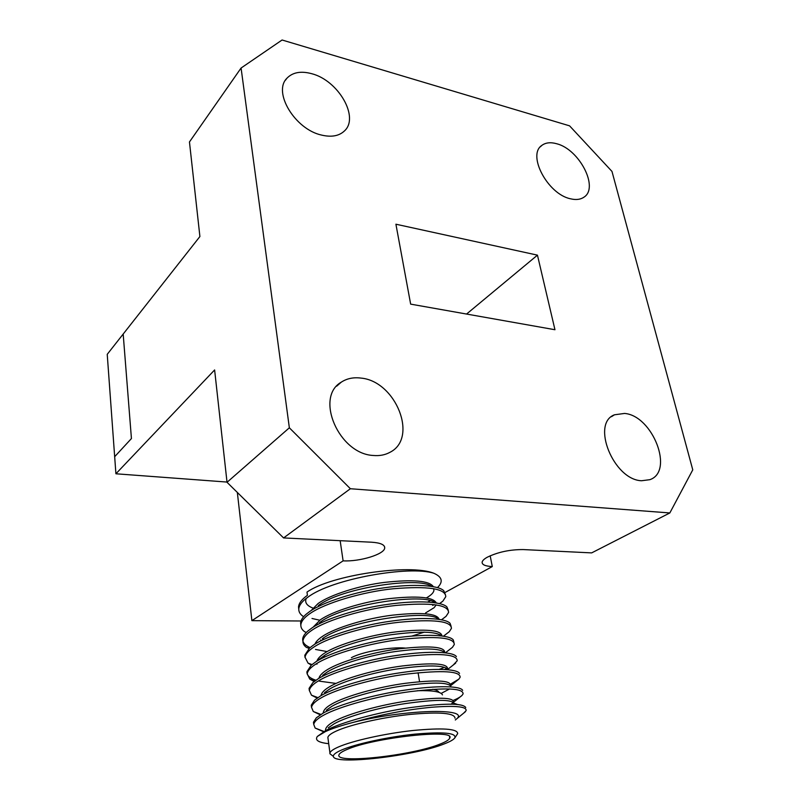 <?xml version="1.0" encoding="UTF-8"?>
<svg xmlns="http://www.w3.org/2000/svg" width="800" height="800" viewBox="0 0 800 800"><rect width="100%" height="100%" fill="white"/><g stroke="black" fill="none" stroke-linecap="round" stroke-linejoin="round"><path stroke-width="1.2" d="M405.21 648.08C390.77 646.66 361.77 651.85 351.4 657.7M417.36 690.71C432.65 690.31 441.02 691.7 442.47 694.88M438.95 692.35C438.43 691 436.38 689.97 432.78 689.25M440.07 744.08C445.88 741.82 449.11 739.82 449.74 738.07C456.32 728.57 372.79 737.66 346.59 749.67C341.94 751.66 339.39 753.4 338.95 754.89C334.86 764.14 412.15 755.56 440.07 744.08M341.72 749.96C335.86 752.49 333.08 754.63 333.39 756.39C333.57 765.45 414.76 755.95 444.46 743.82C450.02 741.67 453.46 739.72 454.79 737.96C456.76 732.9 443.43 731.63 414.78 734.15C387.85 736.92 355.73 743.91 341.72 749.96M332.91 756.03L329.9 753.74L329.94 752.94C330.44 751.22 333.31 749.21 338.56 746.92C352.8 740.71 384.99 733.54 412.83 730.51C442.54 727.69 457.49 728.71 457.69 733.58L454.79 737.96M328.28 727.82L334.33 723.69C347.32 716.37 379.39 707.39 405.41 703.57C435.05 699.45 451.17 699.31 453.78 703.15L453.68 704.2M325.54 729.93L325.59 729.4C326.1 726.92 328.92 724.29 334.04 721.5C347.63 713.81 381.39 704.55 408.19 700.89C438.43 697.03 453.5 697.38 453.38 701.93M326.36 710.18L331.97 706.26C344.7 698.78 376.2 689.76 401.92 686.06C431.25 682.06 447.53 682.1 450.77 686.15M323.29 712.51L323.32 712.32C323.81 709.72 326.6 706.98 331.67 704.1C345.16 696.15 378.7 686.81 405.37 683.31C435.48 679.66 450.51 680.3 450.47 685.23M324.49 692.69L329.63 689.03C342.11 681.39 373.04 672.34 398.45 668.74C427.47 664.86 443.9 665.05 447.75 669.3M321.1 695.23C321.69 692.57 324.43 689.79 329.33 686.89C342.71 678.69 376.04 669.27 402.58 665.93C432.56 662.48 447.55 663.41 447.58 668.7M322.66 675.35L327.31 671.98C339.56 664.2 369.92 655.11 395.01 651.6C423.71 647.83 440.28 648.16 444.72 652.59L444.81 652.72M318.97 678.08C319.74 675.43 322.42 672.69 327.02 669.87C340.28 661.43 373.41 651.93 399.83 648.74C429.66 645.49 444.63 646.69 444.72 652.34M316.93 664.23L317.12 663.29M316.31 661.5L325.02 655.12C336.95 647.25 366.52 638.17 391.19 634.72C419.45 631.01 436.24 631.4 441.56 635.89M316.9 661.07C317.82 658.44 320.44 655.76 324.73 653.03C337.77 644.42 370.39 634.88 396.54 631.81C426.14 628.69 441.27 630.07 441.94 635.94M325.37 656.71L323.48 656.15M314.9 644.15C315.97 641.58 318.49 638.99 322.47 636.37C335.13 627.71 366.81 618.2 392.49 615.16C421.68 612.06 437.23 613.46 439.15 619.35M424.36 632.12L411.82 636.08M321.7 640.43L320.54 640.01M324.12 639.27L322.31 638.74M312.99 627.29L320.23 619.9C332.54 611.17 363.34 601.68 388.57 598.68C417.34 595.6 433.24 597.01 436.27 602.92M318.28 624.26L317.73 624.03M320.41 623.18L319.3 622.8M311.15 610.57L318.02 603.59C329.99 594.82 359.97 585.34 384.76 582.36C413.1 579.3 429.29 580.73 433.32 586.64M453.17 702.36L451.23 704.12M449.61 688.93L441.2 693.4M322.75 638.45C347.54 620.45 431.12 609.12 438.23 619.21M320.51 621.95C344.48 603.92 425.42 592.7 434.81 602.69M436.17 604.89L434.13 607.67L425.55 612.96M318.29 605.62C341.49 587.58 419.85 576.44 431.33 586.31M433.6 588.65L433.93 590.56C433.43 592.91 430.91 595.36 426.38 597.9M455.02 718.24C454.75 713.03 439.83 711.75 410.25 714.4C382.53 717.3 350.52 724.55 336.4 731.01C331.18 733.39 328.34 735.5 327.86 737.33L328.05 738.75M490.18 555.79L492.29 566.56L445.13 592.45M301 620.99L251.89 620.65L343.11 560.86C360.01 561.77 384.66 554.2 384.72 547.91C384.76 544.69 380.37 542.79 371.57 542.21L283.58 537.93L227.03 482.3L289.35 427.8L350.38 488.73L669.84 512.95L591.66 552.89L523.23 549.57C509.81 549.52 497.77 552.1 487.11 557.31C483.98 559.09 482.32 560.75 482.11 562.29C482.1 564.8 485.49 566.22 492.29 566.56M311.61 73.67C338.38 80.36 359.78 117.55 344.33 131.04C338.96 136.05 331.36 137.39 321.55 135.08C295.08 129.43 272.53 92.11 286.95 78.21C292.66 72.32 300.88 70.8 311.61 73.67M360.89 378.08C395.8 381.03 418.74 438.25 389.82 452.38C385.03 454.98 379.56 456.02 373.42 455.48C338.89 454.1 314.51 397.21 341.29 382.15C346.9 378.49 353.43 377.13 360.89 378.08M624.56 413.44C652.56 415.54 674.48 471.45 649.85 479.68L641.53 480.75C613.51 479.81 590.88 423.34 614.49 414.79L624.56 413.44M556.53 143.7C579.36 149.16 599.39 187.98 583.82 197.26C580.34 199.6 575.87 200.11 570.42 198.77C547.68 194.13 526.91 154.84 541.9 145.36C545.65 142.6 550.53 142.04 556.53 143.7M321.91 622.46L320.18 622.18M303.63 616.72L303.28 616.49C300.1 614.32 298.6 611.76 298.79 608.79C299.23 605.05 302.19 601.24 307.69 597.34C331.56 578.78 410.02 565.21 433.97 573.31C410.07 563.48 330.94 575.08 306.99 592.1L307.42 595.32L304.96 597.2C301 600.5 298.86 603.69 298.53 606.8L298.77 609.26M319.75 620.23L312.01 618.47M455.32 719.99L456.66 718.86C470.33 707.61 403.77 709.54 353.25 722.38C341.46 725.44 332.21 728.49 325.5 731.55L317.36 736.44L325.4 730.75C340.42 722.51 378.17 712.19 408.83 707.81C443.7 703.09 462.67 702.98 465.74 707.49M323.33 731.64L315.14 728.05L313.74 724.38C314.33 721.56 317.53 718.55 323.35 715.36C339.02 706.44 378.64 695.71 410.12 691.65C445.6 687.44 463.26 688.18 463.09 693.86L462.1 695.34C460.46 696.96 457.45 698.68 453.07 700.49M313.46 722.24L313.74 724.38L313.46 722.24L316.34 717.79L323.06 713.17C337.8 704.71 374.86 694.35 405.15 690.1C437.69 685.21 460.8 685.95 462.64 690.38M320.25 714.82L313.29 711.51L311.53 707.33C312.1 704.38 315.27 701.24 321.04 697.94C336.58 688.72 375.95 677.89 407.27 674.02C442.59 670.05 460.21 671.12 460.13 677.23L458.88 679.12L450.45 684.16M311.52 707.42L311.26 705.22L314.56 700.13L320.75 695.78C335.21 687.13 371.59 676.72 401.51 672.59C433.61 667.82 457.04 668.77 459.52 673.41M317.12 698.09L311.48 695.18L309.35 690.47C309.9 687.38 313.03 684.12 318.76 680.71C334.16 671.2 373.28 660.27 404.46 656.58C439.61 652.85 457.19 654.25 457.2 660.78L453.19 665.07M309.34 690.62L309.08 688.38L312.84 682.62L318.47 678.57C332.65 669.74 368.35 659.3 397.9 655.27C429.55 650.61 453.29 651.75 456.39 656.59M314.16 681.5L309.73 679.05L307.2 673.79C307.72 670.56 310.82 667.19 316.49 663.68C331.77 653.87 370.65 642.85 401.67 639.34C436.67 635.83 454.21 637.55 454.3 644.5L452.46 647.31L449.65 649.5M443.48 667.75L439.3 669.35M336 683.43L319.26 681.14M315.92 680.21C309.7 678.22 306.7 675.39 306.93 671.71L311.16 665.25L316.21 661.56C330.11 652.56 365.13 642.08 394.32 638.14C425.5 633.58 449.54 634.88 453.25 639.9L453.95 642.41M311.36 665.07L308.04 663.12L305.06 657.28C305.56 653.92 308.63 650.43 314.26 646.82C329.41 636.74 368.05 625.62 398.92 622.28C433.76 619.01 451.26 621.04 451.43 628.39L449.26 631.72L446.09 634.15M305.04 657.56L304.8 655.23L309.53 648.02L313.98 644.73C327.61 635.57 361.95 625.06 390.77 621.19C421.48 616.72 445.79 618.17 450.09 623.36L451.1 626.24M309.14 648.38L306.4 647.39C303.89 645.54 302.74 643.4 302.95 640.95C303.43 637.46 306.46 633.86 312.04 630.15C327.07 619.79 365.47 608.58 396.2 605.42C430.88 602.36 448.34 604.71 448.59 612.45L446.06 616.33L442.51 619.02M327.13 651.59L315.5 649.44M310.05 647.58C304.93 645.38 302.48 642.49 302.69 638.92C302.99 636.36 304.74 633.7 307.96 630.94L311.77 628.08C325.14 618.77 358.79 608.24 387.25 604.44C417.47 600.04 442.05 601.62 446.92 606.95L448.27 610.24M306.38 632.4L304.82 631.85C301.98 629.84 300.66 627.49 300.86 624.78C301.32 621.17 304.31 617.46 309.86 613.66C324.76 603.03 362.92 591.74 393.51 588.74C428.03 585.9 445.45 588.54 445.78 596.67L442.87 601.13L439.64 603.62M300.83 625.19L300.6 622.77C300.91 619.95 302.85 617.03 306.43 614L309.58 611.61C322.69 602.17 355.66 591.61 383.75 587.86C413.48 583.53 438.3 585.22 443.74 590.68L445.43 594.71M353.25 722.38C379.75 714.77 405.79 709.74 431.37 707.28C455.37 705.42 466.94 706.55 466.09 710.66L463.71 713.1M446.89 668.43L444.49 669.47M434.27 604.61L432.67 605.41M317.36 736.44C314.71 740.17 318.49 742.59 328.7 743.68M430.13 600.68L427.74 602M350.38 488.73L283.58 537.93M437.47 587.63C443.4 581.79 442.23 577.02 433.97 573.31M306.23 598.42C304.56 602.46 306.79 605.67 312.9 608.07M227.03 482.3L214.62 369.94L115.91 473.78L227 482.06M289.35 427.8L241.08 68.03L189.46 141.96L199.9 236.54L123.18 334.05L131.43 438.55L114.67 456.7L115.91 473.78M251.89 620.65L237.34 492.45M241.08 68.03L282.08 40L569.57 125.84L611.98 171.43L692.77 469.84L669.84 512.95M395.91 224.21L410.65 304.13L554.96 329.73L537.45 255.15L395.91 224.21M466.56 314.05L537.45 255.15M343.11 560.86L340.16 540.68M123.18 334.05L131.43 438.55L114.67 456.7L107.23 354.33L123.18 334.05M418.08 672.74L419.55 681.63M449.52 736.78L449.74 738.07M333.39 756.39L329.9 753.74M327.86 737.33L329.94 752.94M298.79 608.79L298.53 606.8M311.53 707.33L311.26 705.22M309.35 690.47L309.08 688.38M307.2 673.79L306.93 671.71M305.06 657.28L304.8 655.23M302.95 640.95L302.69 638.92M300.86 624.78L300.6 622.77M286.95 78.21L285.37 80.3M341.29 382.15L336.66 386.19M614.49 414.79L611.42 416.72M541.9 145.36L540.35 146.81M384.5 546.53L384.72 547.91M457.46 704.49L453.78 703.15M445.24 652.77L444.72 652.59M323.68 731.37L315.14 728.05M453.45 702.33L462.1 695.34M320.81 714.4L313.29 711.51M450.56 685.76L458.88 679.12M317.84 697.59L311.48 695.18M447.77 669.34L455.67 663.11M314.87 680.96L309.73 679.05M445.43 652.79L452.46 647.31M311.96 664.56L308.04 663.12M443.48 636.16L449.26 631.72M441.53 619.77L446.06 616.33M439.57 603.6L442.87 601.13M465.33 711.78L456.66 718.86"/></g></svg>
